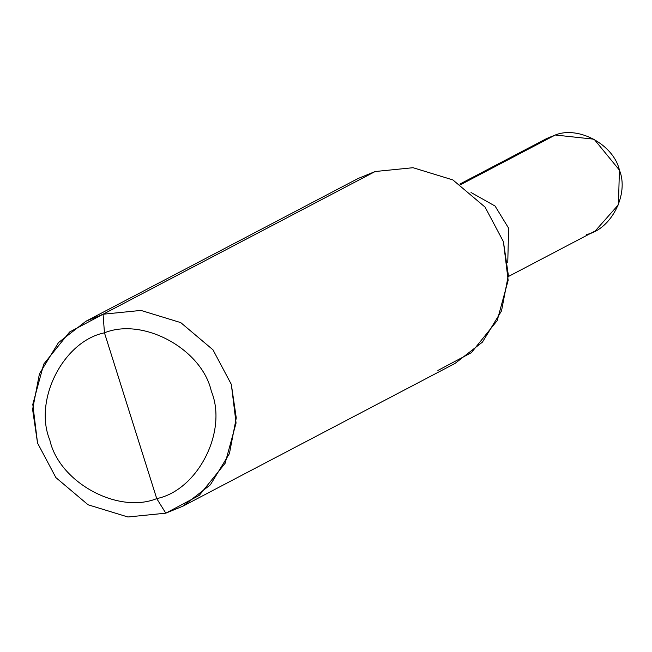 <?xml version="1.0" encoding="UTF-8"?>
<svg xmlns="http://www.w3.org/2000/svg" width="652" height="652" viewBox="0 0 652 652"><rect width="100%" height="100%" fill="white"/><g stroke="black" fill="none" stroke-linecap="round" stroke-linejoin="round"><path stroke-width="0.98" d="M586.637 234.484C611.307 229.447 629.327 194.027 619.4 170.082C613.809 144.817 578.544 125.534 555.276 135.013L594.119 139.21L619.4 170.082L618.455 204.704L595.203 230.979L508.324 276.546M507.769 262.544L508.617 228.184L495.072 206.048L471.029 192.503L495.072 206.048L508.617 228.184L507.769 262.544L508.617 228.184L495.072 206.048L471.029 192.503L495.072 206.048L508.617 228.184L507.769 262.544M459.831 184.084L546.71 138.517L555.276 135.013L460.662 184.638L538.951 143.57M437.883 370.466L471.347 352.683L497.207 320.588L508.152 280.327L503.409 241.656L485.064 207.1L452.855 179.911L413.026 167.711L375.161 171.525L103.065 314.231L85.934 321.249L58.509 342.569L39.438 373.8L32.6 409.48L37.539 443.042L55.885 477.598L88.093 504.787L127.922 516.987L165.795 513.173L156.733 498.609C117.955 514.404 59.177 482.268 49.854 440.157C33.317 400.238 63.342 341.208 104.459 332.822L156.733 498.609C197.849 490.214 227.882 431.184 211.338 391.265C202.022 349.162 143.244 317.019 104.459 332.822L103.065 314.231L375.161 171.525L413.026 167.711L452.855 179.911L485.064 207.1L503.409 241.656L508.348 275.217L501.518 310.898L482.439 342.121L455.014 363.449L182.927 506.164L210.352 484.835L229.422 453.613L236.26 417.924L231.321 384.37L212.976 349.814L180.767 322.626L140.938 310.417L103.065 314.231L140.938 310.417L180.767 322.626L212.976 349.814L231.321 384.37L236.065 423.042L225.119 463.295L199.259 495.39L165.795 513.173L182.927 506.164M104.459 332.822C143.244 317.019 202.022 349.162 211.338 391.265C227.882 431.184 197.849 490.214 156.733 498.609L104.459 332.822C63.342 341.208 33.317 400.238 49.854 440.157C59.177 482.268 117.955 514.404 156.733 498.609L165.795 513.173L127.922 516.987L88.093 504.787L55.885 477.598L37.539 443.042L32.796 404.362L43.741 364.109L69.601 332.015L103.065 314.231L104.459 332.822M85.934 321.249L358.021 178.534L375.161 171.525L342.52 188.64"/></g></svg>
